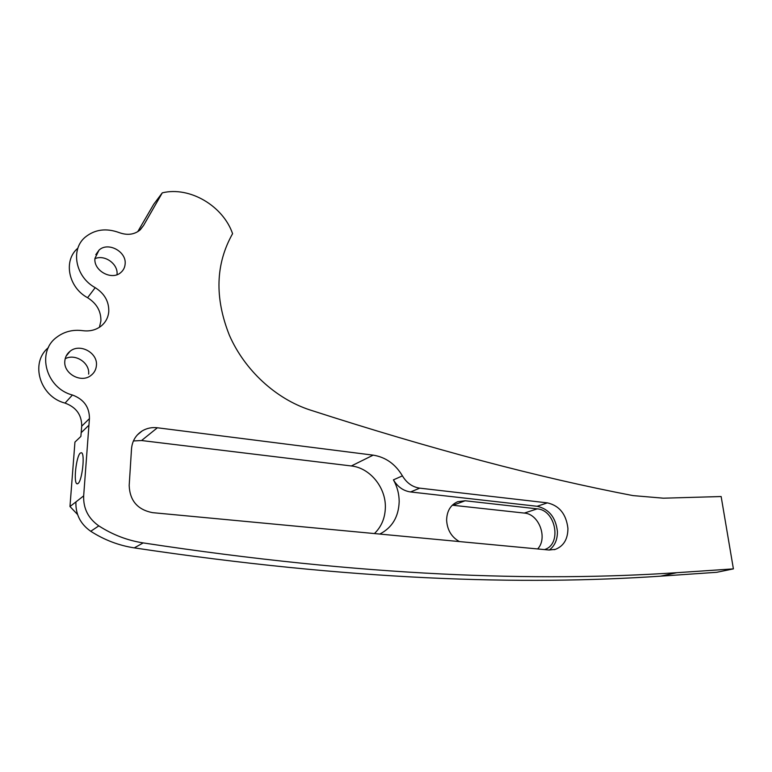 <?xml version="1.0" encoding="UTF-8"?>
<svg xmlns="http://www.w3.org/2000/svg" width="772" height="772" viewBox="0 0 772 772"><rect width="100%" height="100%" fill="white"/><g stroke="black" fill="none" stroke-linecap="round" stroke-linejoin="round"><path stroke-width="1.16" d="M125.132 264.005C124.852 267.488 123.395 270.345 120.77 272.564C111.815 280.796 93.373 270.769 94.946 258.359L99.038 250.118C107.993 241.511 126.637 251.556 125.132 264.005M96.413 365.542C96.037 369.701 94.165 373.04 90.816 375.549C81.002 383.443 63.198 373.523 64.838 360.9C65.224 356.944 66.971 353.73 70.059 351.27C79.892 342.942 97.976 352.852 96.413 365.542M77.557 514.49L69.972 506.528L74.942 442.095L80.886 436.421L81.716 425.99C81.707 414.834 76.148 407.211 65.041 403.1L72.423 395.003C83.743 399.23 89.417 407.027 89.446 418.405L83.665 495.875C83.222 508.449 88.278 518.446 98.816 525.877L90.739 531.281C80.413 524.024 75.473 514.239 75.926 501.925L83.665 495.875M72.423 395.003C46.002 388.287 36.197 352.167 56.539 337.383C64.037 331.622 72.761 329.383 82.701 330.667C89.677 331.564 95.747 330.088 100.891 326.247C105.639 322.445 108.263 317.514 108.784 311.444C109.006 301.466 104.471 293.534 95.207 287.657C75.55 277.023 70.213 249.665 85.132 237.236C94.782 229.39 106.131 227.846 119.177 232.604C127.168 235.508 134.038 234.698 139.809 230.191L143.573 225.463L162.294 192.846C189.777 186.129 223.166 206.028 232.584 233.684C215.552 263.937 214.5 297.818 229.419 335.347C244.724 370.28 275.826 398.767 309.804 409.893C430.882 449.005 538.634 477.578 633.059 495.605L663.399 498.191L721.144 496.531L733.4 568.877L676.764 572.699C537.08 581.924 365.252 576.684 143.187 542.909C127.438 540.458 112.654 534.784 98.816 525.877M99.424 327.28L100.891 321.007C101.122 311.212 96.683 303.444 87.583 297.712C68.293 287.358 63.092 260.531 77.769 248.256M78.03 483.533C82.141 480.908 85.2 453.618 81.504 452.739L80.336 453.039C76.235 456.069 73.282 482.751 76.949 483.774L78.03 483.533M567.922 528.386C566.223 514.142 559.382 505.641 547.396 502.871L419.746 488.155C412.46 487.074 406.69 482.982 402.424 475.87C395.37 464.04 385.624 457.13 373.175 455.142L157.391 427.775C151.881 427.128 146.805 428.18 142.164 430.94C135.766 435.07 132.224 441.015 131.52 448.793L129.185 485.482C129.792 500.652 137.561 509.713 152.499 512.647L549.027 550.021L555.406 549.355C563.705 546.074 567.874 539.078 567.922 528.386M549.297 550.05C554.817 545.823 557.519 539.638 557.413 531.474C555.763 517.404 548.998 509.009 537.119 506.287L410.559 491.957C403.351 490.905 397.638 486.871 393.43 479.856L402.424 475.87M537.64 548.95C548.024 538.142 539.001 513.94 524.333 513.081L452.295 505.206M459.379 541.568C451.437 537.023 447.181 529.853 446.612 520.067C446.901 510.987 450.597 504.869 457.7 501.703L465.13 500.767L453.039 505.274M379.776 534.07C392.205 527.652 398.67 516.806 399.182 501.53C399.124 493.877 397.213 486.649 393.43 479.856M374.42 533.568C381.532 526.639 385.18 517.838 385.363 507.156C385.778 487.257 369.827 467.842 351.328 465.96L141.556 440.532L133.421 440.957M94.927 258.697C104.635 254.268 118.222 263.966 117.035 274.369M65.195 358.729C75.357 353.219 89.986 362.908 88.645 374.13M65.041 403.1C39.816 396.74 29.741 362.772 48.375 347.641M137.734 231.687L153.715 204.281L162.294 192.846M90.739 531.281C104.307 539.975 118.82 545.505 134.28 547.879C352.35 580.544 522.142 585.475 660.581 576.163L716.754 572.293L733.4 568.877M69.972 506.528L75.926 501.925M544.443 549.587C562.19 544.598 555.869 509.896 537.196 508.854L465.13 500.767M87.583 297.712L95.207 287.657M537.119 506.287L547.396 502.871M351.328 465.96L373.175 455.142M81.697 426.212L89.427 418.627M81.176 432.687L88.896 425.237M134.28 547.879L143.187 542.909M140.34 229.718L143.573 225.463M537.196 508.854L524.333 513.081M141.556 440.532L157.391 427.775M410.559 491.957L419.746 488.155M660.581 576.163L676.764 572.699M137.3 434.964L142.164 430.94M554.19 549.693L555.406 549.355M77.489 483.822L76.949 483.774M70.059 351.27L66.131 356.114M99.038 250.118L95.796 254.683"/></g></svg>
